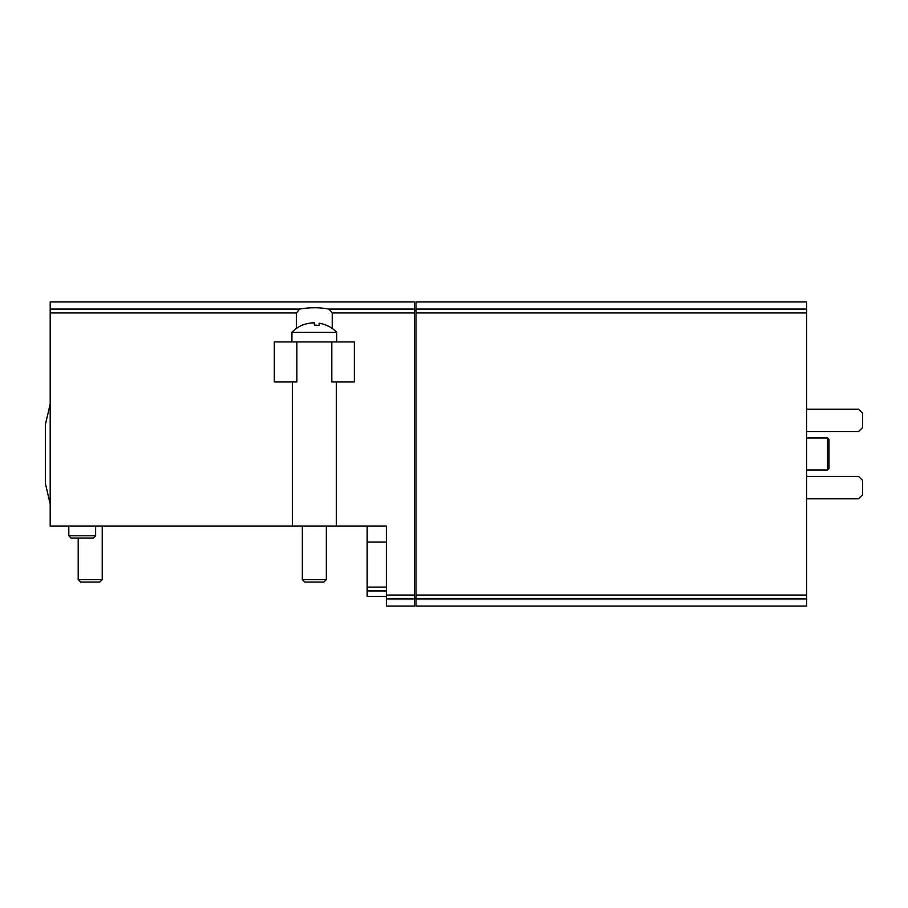 <?xml version="1.0" encoding="UTF-8"?>
<svg xmlns="http://www.w3.org/2000/svg" width="908" height="908" viewBox="0 0 908 908"><rect width="100%" height="100%" fill="white"/><g stroke="black" fill="none" stroke-linecap="round" stroke-linejoin="round"><path stroke-width="1.36" d="M414.377 598.905L414.377 301.921L50.201 301.921L50.201 526.038L386.365 526.038L386.365 606.079L414.377 606.079L414.377 598.905L386.365 598.905M414.377 312.954L332.226 312.954L329.082 309.095C319.241 307.324 309.412 307.324 299.583 309.095L296.439 312.954L296.439 328.435M332.226 312.954L332.226 328.435M296.871 341.941L296.871 381.962L274.307 381.962L274.307 341.941L354.347 341.941L354.347 381.962L331.795 381.962L331.795 341.941M806.576 598.905L806.576 301.921L415.978 301.921L415.978 606.079L806.576 606.079L806.576 598.905L415.978 598.905M806.576 437.996L827.574 437.996L827.574 470.004L806.576 470.004M827.574 437.996L828.981 439.404L828.981 468.596L827.574 470.004M806.576 431.584L858.593 431.584L862.6 427.589L862.6 413.185L858.593 409.179L806.576 409.179M806.576 498.821L858.593 498.821L862.6 494.815L862.6 480.411L858.593 476.416L806.576 476.416M415.978 598.066L414.377 598.066M415.978 309.934L414.377 309.934M386.365 542.042L367.161 542.042L367.161 596.477L386.365 596.442M367.161 526.038L367.161 542.042M50.201 403.981L45.4 424.467L45.4 483.533L50.201 504.019M304.725 324.269A30.951 30.951 0 0 0 291.922 332.339L336.743 332.339A30.951 30.951 0 0 0 328.741 326.29L328.741 326.403A30.861 30.861 0 0 0 319.139 323.203L319.139 325.563A28.523 28.523 0 0 0 314.327 325.155L314.327 322.828A30.861 30.861 0 0 0 304.725 324.36L304.725 324.36M326.335 526.038L326.335 579.61L302.33 579.61L302.33 526.038M326.335 579.61L323.884 582.062L304.782 582.062L302.33 579.61M102.229 526.038L102.229 579.61L78.213 579.61L78.213 538.047M102.229 579.61L99.778 582.062L80.664 582.062L78.213 579.61M95.624 526.038L95.624 535.777L68.815 535.777L68.815 526.038M95.624 535.777L93.365 538.047L71.074 538.047L68.815 535.777M299.583 309.095L50.201 309.095M414.377 309.095L329.082 309.095M296.439 312.954L50.201 312.954M414.377 595.046L386.365 595.046M806.576 312.954L415.978 312.954M806.576 595.046L415.978 595.046M806.576 309.095L415.978 309.095M386.365 587.101L367.161 587.101M386.365 590.938L367.161 590.938M386.365 596.477L367.161 596.477M292.319 381.962L292.319 526.038M336.346 381.962L336.346 526.038M291.922 332.339L291.922 341.941M336.743 332.339L336.743 341.941"/></g></svg>

